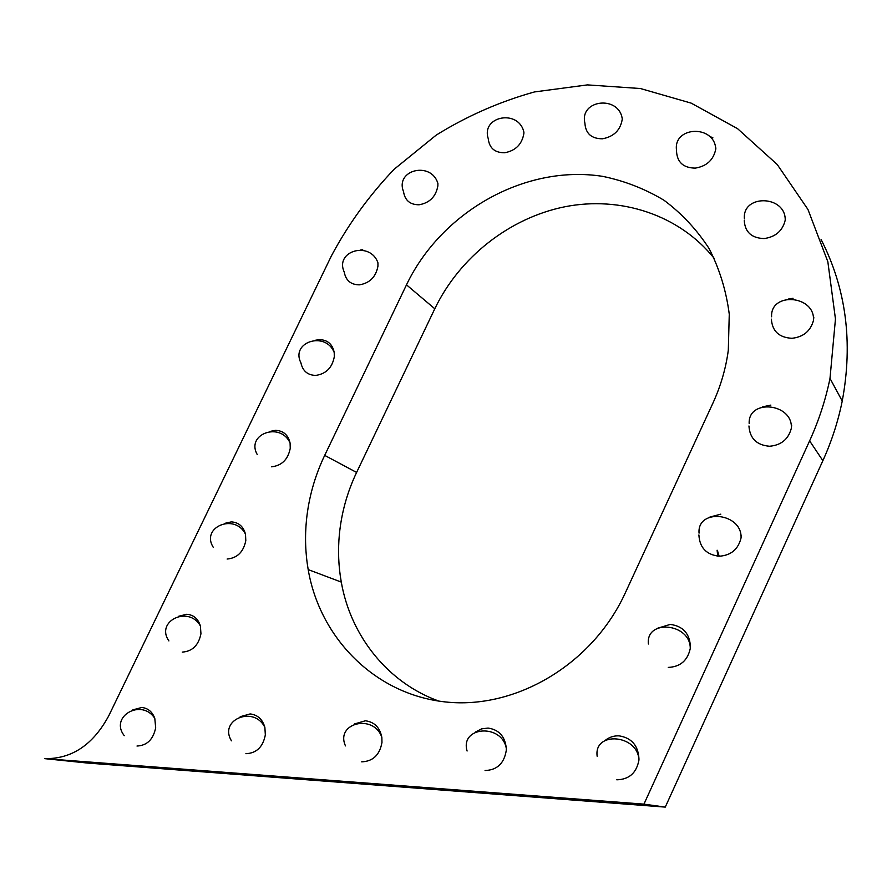 <?xml version="1.0" encoding="UTF-8"?>
<svg xmlns="http://www.w3.org/2000/svg" width="892" height="892" viewBox="0 0 892 892"><rect width="100%" height="100%" fill="white"/><g stroke="black" fill="none" stroke-linecap="round" stroke-linejoin="round"><path stroke-width="1.34" d="M306.502 519.768C304.808 536.56 305.376 553.163 308.186 569.587C319.804 637.847 374.607 694.177 445.041 701.904C515.308 709.865 592.388 664.652 625.214 593.091L712.797 403.396C720.714 386.158 725.887 368.429 728.307 350.21L729.266 314.207C726.222 290.692 719.487 268.804 709.084 248.534C696.797 229.612 681.767 213.523 664.016 200.265C645.039 188.87 624.634 180.909 602.802 176.382C524.864 164.095 441.205 212.106 406.496 284.838L324.688 455.377C314.898 475.871 308.833 497.335 306.502 519.768M714.436 258.68C679.47 214.805 620.62 195.783 564.959 206.743C509.243 217.949 459.458 257.498 434.794 308.777L356.61 472.437C347.256 492.105 341.513 512.71 339.384 534.252C337.845 550.375 338.481 566.32 341.29 582.097C350.623 635.684 387.552 682.692 438.92 701.134M744.263 220.625C745.043 232.165 751.655 238.153 764.098 238.565C775.561 236.971 782.607 230.838 785.228 220.168L785.439 217.882M622.27 119.115L622.282 119.049C619.126 94.886 579.22 99.569 584.907 123.163C585.598 133.544 591.441 138.762 602.434 138.795C613.886 136.688 620.497 130.12 622.27 119.115M437.861 185.949L437.905 183.518C431.405 160.861 394.732 169.736 403.518 191.602C404.868 200.377 410.052 204.77 419.084 204.781C429.632 202.919 435.887 196.641 437.861 185.949M271.592 466.817C281.827 465.624 288.049 459.447 290.246 448.308L290.09 443.056C288.205 434.939 283.344 430.691 275.505 430.334L270.075 431.405M182.269 652.108C192.371 651.383 198.604 645.273 200.945 633.755L200.399 625.961C198.113 618.736 193.553 614.833 186.718 614.265L178.746 616.249M361.684 761.846C372.979 761.378 379.747 754.911 381.966 742.445L381.854 737.461C379.914 727.526 374.417 721.962 365.363 720.781L354.28 724.025M770.855 405.102L762.604 406.863M748.957 425.975C749.771 438.385 756.639 445.141 769.54 446.256C781.136 445.242 788.405 439.254 791.338 428.294L791.661 425.25M668.275 667.406C680.273 666.848 687.598 660.571 690.252 648.573L690.43 646.611C689.672 633.487 682.949 626.084 670.238 624.411L657.471 628.28M137 746.035C147.035 745.545 153.257 739.457 155.676 727.761L154.795 718.394C152.331 711.76 147.972 708.125 141.728 707.49L132.796 709.887M665.265 807.104L643.946 804.138L44.6 758.635L87.249 763.028L665.265 807.104L822.87 460.696C831.656 441.317 838.112 421.425 842.238 401.032C853.176 342.361 846.129 288.517 821.097 239.513M643.946 804.138L809.613 440.871C818.845 420.556 825.646 399.739 829.995 378.409L835.458 318.99L827.843 261.724L807.951 209.442L777.222 164.496L737.572 128.671L691.2 103.138L640.389 88.52L587.427 84.896L534.453 91.943C499.754 101.621 467.007 116.005 436.199 135.116L394.242 169.179C369.243 195.337 348.326 224.204 331.456 255.792L108.813 715.696C93.136 744.82 71.739 759.125 44.6 758.635M616.796 779.809C629.105 779.474 636.475 772.963 638.895 760.274L638.973 759.125C638.337 745.667 631.714 737.907 619.104 735.855C613.863 735.621 609.18 737.171 605.044 740.505M377.94 266.195L377.94 262.828C370.358 240.65 334.422 250.763 344.245 272.082C345.806 280.456 350.824 284.715 359.298 284.849C369.678 283.199 375.889 276.977 377.94 266.195M362.698 249.693L360.781 249.938M720.814 514.16L709.898 517.059M698.904 534.932C699.607 547.643 706.375 554.746 719.175 556.229C730.949 555.448 738.253 549.338 741.062 537.909L741.319 535.323M485.07 770.532C497.089 770.075 504.147 763.396 506.255 750.507L506.31 748.421C505.084 736.491 499.018 729.712 488.102 728.073L481.602 728.864L475.67 731.919M245.891 753.695C256.528 753.216 263.006 746.95 265.337 734.885L264.879 727.448C262.549 719.298 257.632 714.793 250.128 713.934L240.193 716.711M227.137 559.039C237.305 558.08 243.527 551.936 245.802 540.608L245.49 534.185C243.393 526.458 238.666 522.355 231.318 521.887L224.494 523.414M334.232 352.596C325.781 330.731 290.246 341.87 300.916 362.832C302.667 370.938 307.573 375.142 315.645 375.421C325.948 373.993 332.17 367.805 334.288 356.845L334.232 352.596C332.549 344.156 327.565 339.83 319.303 339.618L315.5 340.231M523.86 133.566L523.905 132.261C518.921 108.88 480.866 115.915 488.236 138.606C489.284 148.072 494.759 152.788 504.66 152.755C515.587 150.726 521.976 144.337 523.86 133.566M676.526 151.239C677.151 162.311 683.395 167.941 695.269 168.12C706.72 166.235 713.555 159.891 715.774 149.087L715.863 147.916M793.066 298.307L788.751 298.92M771.379 319.135C772.238 331.166 779.073 337.555 791.906 338.302C803.402 337.031 810.594 331.043 813.493 320.339L813.805 317.34M717.781 556.162L717.101 550.208M712.886 137.803L709.374 136.275M822.87 460.696L809.613 440.871M356.61 472.437L324.688 455.377M434.794 308.777L406.496 284.838M341.29 582.097L308.186 569.587M842.238 401.032L829.995 378.409M638.895 760.274C638.527 734.506 593.537 730.559 597.161 756.282M690.252 648.573C690.709 623.196 645.63 618.635 648.384 644.002M741.062 537.909C742.2 512.71 697.031 507.949 699.049 533.148M506.31 748.421C501.94 723.256 459.77 726.333 467.096 751.008M381.854 737.461C374.027 713.488 334.991 722.821 345.483 745.902M264.879 727.448C254.175 705.115 218.373 719.654 231.463 740.817M154.795 718.394C141.772 697.901 109.136 716.566 124.267 735.666M200.399 625.961C188.736 605.021 155.063 621.189 168.889 640.913M245.49 534.185C235.02 512.889 200.566 527.005 213.21 547.209M290.09 443.056C280.69 421.47 245.623 433.925 257.231 454.519M715.774 149.087C714.57 124.289 672.646 126.196 676.571 150.581M785.228 220.168C785.763 194.991 742.033 193.999 744.407 218.919M813.493 320.339C815.143 295.074 770.209 291.617 771.602 316.783M791.338 428.294C793.077 403.095 747.797 398.456 749.18 423.644M717.391 550.42L719.164 556.229"/></g></svg>
